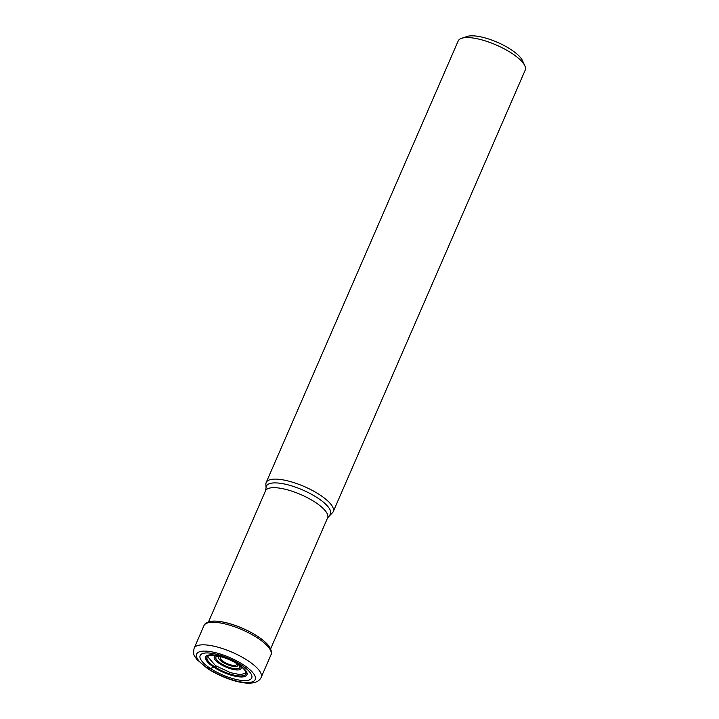 <?xml version="1.0" encoding="UTF-8"?>
<svg xmlns="http://www.w3.org/2000/svg" width="719" height="719" viewBox="0 0 719 719"><rect width="100%" height="100%" fill="white"/><g stroke="black" fill="none" stroke-linecap="round" stroke-linejoin="round"><path stroke-width="1.08" d="M241.296 664.976A28.131 8.835 23.5 0 1 246.95 680.489A28.131 8.835 23.5 0 1 210.568 668.553A28.131 8.835 23.5 0 1 204.915 653.05A28.131 8.835 23.5 0 1 241.296 664.976M208.654 655.791A21.112 6.633 -156.5 0 0 208.6 655.818L207.602 656.573L215.538 665.677L214.801 667.061A21.228 6.669 23.5 0 0 236.821 675.824A21.228 6.669 23.5 0 0 245.727 671.861A21.228 6.669 23.5 0 0 237.989 664.356A21.228 6.669 -156.5 0 0 208.708 655.773A21.228 6.669 -156.5 0 0 214.801 667.061A557.225 251.623 123.1 0 1 214.01 667.331L208.456 668.85A31.951 10.03 -156.5 0 0 249.781 682.403A31.951 10.03 -156.5 0 0 243.364 664.787A31.951 10.03 -156.5 0 0 202.039 651.234A31.951 10.03 -156.5 0 0 208.456 668.85A4.602 2.076 123.1 0 1 207.297 666.261M269.625 647.127L269.688 647.226A35.671 11.198 -156.5 0 0 257.636 636.396A35.671 11.198 -156.5 0 0 210.379 621.441L210.496 621.414A35.546 11.162 -156.5 0 1 257.609 636.315A35.546 11.162 23.5 0 1 269.625 647.127A35.546 11.162 23.5 0 1 269.661 647.172M329.392 515.406A34.943 10.974 23.5 0 0 317.546 497.89A34.943 10.974 23.5 0 0 317.501 497.863A34.943 10.974 23.5 0 0 283.493 483.824A34.943 10.974 23.5 0 0 266.075 487.868L265.886 484.309A36.552 11.477 23.5 0 1 266.192 482.512A36.552 11.477 23.5 0 1 319.685 494.762A36.552 11.477 23.5 0 1 333.23 511.658A36.552 11.477 23.5 0 1 332.124 513.105L327.621 517.824A33.865 10.632 -156.5 0 0 315.111 502.195A33.865 10.632 -156.5 0 0 315.066 502.168A33.865 10.632 -156.5 0 0 265.509 490.816L208.51 621.908M333.23 511.658L525.221 70.111A36.552 11.477 -156.5 0 0 524.852 65.815A36.552 11.477 -156.5 0 0 511.667 53.215A36.552 11.477 -156.5 0 0 464.393 37.712A36.552 11.477 -156.5 0 0 461.58 38.305A36.552 11.477 -156.5 0 0 458.183 40.965L266.192 482.512M524.852 65.815L522.416 60.513A31.951 10.03 -156.5 0 0 510.894 49.494A31.951 10.03 -156.5 0 0 469.579 35.95A31.951 10.03 -156.5 0 0 467.116 36.462L461.58 38.305M194.13 648.232A36.552 11.477 23.5 0 1 247.624 660.482A36.552 11.477 23.5 0 1 261.177 677.388C255.587 689.458 226.755 680.686 207.683 668.697L196.817 659.422L194.822 656.411C193.546 655.171 193.321 652.448 194.13 648.232L203.944 625.665C204.331 623.903 206.47 622.492 210.379 621.441M269.688 647.226C271.575 650.74 272.007 653.265 270.982 654.82A36.552 11.477 -156.5 0 0 257.438 637.915A36.552 11.477 -156.5 0 0 203.944 625.665M245.745 671.914A21.112 6.633 23.5 0 1 245.763 671.977L245.889 673.218L240.263 674.638L230.583 672.714L215.538 665.677M245.727 671.861L245.763 671.977A21.112 6.633 23.5 0 1 236.551 675.617A21.112 6.633 23.5 0 1 214.909 666.944A21.112 6.633 -156.5 0 1 208.6 655.818L208.708 655.773M238.609 664.473A22.514 7.073 23.5 0 1 243.13 676.885A22.514 7.073 23.5 0 1 214.01 667.331A22.514 7.073 -156.5 0 1 209.49 654.919A22.514 7.073 -156.5 0 1 238.609 664.473M216.68 655.71A14.569 4.575 -156.5 0 0 219.69 663.736A14.569 4.575 -156.5 0 0 235.751 669.874A14.569 4.575 -156.5 0 0 240.326 665.992M218.747 656.132A12.951 4.062 -156.5 0 0 220.715 663.322A12.951 4.062 -156.5 0 0 220.787 663.367A12.951 4.062 -156.5 0 0 235.464 668.823A12.951 4.062 -156.5 0 0 238.609 664.769M237.468 664.023A10.372 3.253 23.5 0 1 233.747 666.45A10.372 3.253 23.5 0 1 222.575 662.109A10.372 3.253 23.5 0 1 222.539 662.082A10.372 3.253 23.5 0 1 220.068 656.456M236.075 663.17A8.754 2.75 23.5 0 1 233.145 665.372A8.754 2.75 23.5 0 1 223.6 661.696A8.754 2.75 23.5 0 1 223.564 661.669A8.754 2.75 23.5 0 1 221.65 656.896M270.982 654.82L261.177 677.388M327.621 517.824L270.623 648.915M266.075 487.868L265.509 490.816"/></g></svg>
